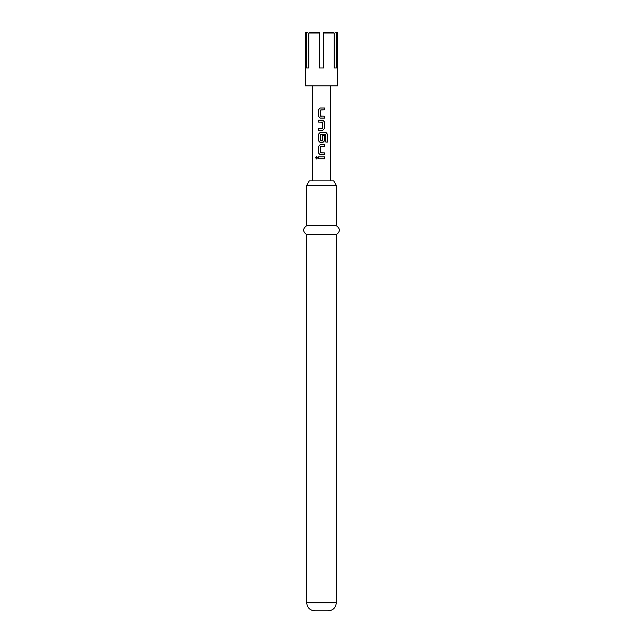<?xml version="1.0" encoding="UTF-8"?>
<svg xmlns="http://www.w3.org/2000/svg" width="643" height="643" viewBox="0 0 643 643"><rect width="100%" height="100%" fill="white"/><g stroke="black" fill="none" stroke-linecap="round" stroke-linejoin="round"><path stroke-width="0.96" d="M317.023 158.805L315.584 157.824L317.023 156.852L317.529 157.824L316.517 158.99M316.509 156.659L317.023 156.852M316.565 158.99L315.705 157.824L316.565 156.659M309.572 32.15L319.258 32.15L319.258 33.042L308.793 33.042L309.572 32.15L308.793 33.042L308.793 67.981L306.55 67.981L308.793 67.981M337.623 33.042L336.45 33.042L335.662 32.15L336.731 32.15L337.623 33.042L337.623 85.897L305.377 85.897L305.377 33.042L306.55 33.042L306.55 67.981M319.258 33.042L319.258 67.981L323.742 67.981L323.742 33.042L334.207 33.042L333.428 32.15L334.207 33.042L334.207 67.981L336.45 67.981L336.45 33.042M306.719 185.337L309.307 180.86L333.693 180.86L336.281 185.337L306.719 185.337L306.719 225.645L336.281 225.645L336.281 185.337M336.281 234.607L336.281 602.788L306.719 602.788L306.719 234.607L336.281 234.607C340.38 231.673 340.38 228.691 336.281 225.645M306.719 602.788C307.153 607.643 309.838 610.328 314.781 610.85L328.219 610.85C333.162 610.328 335.847 607.643 336.281 602.788M320.174 118.079L318.478 116.319L318.478 109.736L320.174 107.984L324.538 107.984L324.538 109.865L320.302 109.985L320.302 116.07L324.538 116.198L324.538 118.079L320.174 118.079M324.538 128.552L322.818 130.304L318.486 130.304L318.478 128.423L322.698 128.295L322.698 122.218L318.478 122.09L318.478 120.209L322.818 120.209L324.538 121.961L324.538 128.552L322.794 130.304M325.848 134.652L320.302 134.652L320.302 140.729L322.698 140.729L322.698 135.384L324.538 135.384L324.538 140.777L322.818 142.529L320.182 142.529L318.486 140.777L318.486 134.194L320.182 132.434L325.961 132.434L327.4 134.194L327.4 142.095L325.848 142.095L325.848 134.652M320.174 154.762L318.478 153.002L318.486 146.419L320.182 144.667L324.538 144.667L324.538 146.548L320.302 146.668L320.302 152.753L324.538 152.881L324.538 154.762L320.174 154.762L318.478 153.002M318.47 158.765L318.478 156.892L324.538 156.892L324.53 158.773L318.47 158.765L318.542 156.892M333.428 32.15L323.742 32.15L323.742 33.042M306.55 33.042L307.338 32.15L306.269 32.15L305.377 33.042M334.207 67.981L336.45 67.981M321.5 158.773L318.534 158.765M321.5 156.892L324.538 156.892M324.474 156.892L324.474 158.773M321.5 154.762L320.206 154.762M321.5 152.881L324.538 152.881M324.482 152.881L324.474 154.762M321.5 146.548L320.431 146.548M321.17 144.667L324.538 144.667M324.482 144.667L324.482 146.548M318.542 153.002L318.486 146.419M318.542 146.419L320.206 144.667M324.225 132.434L325.872 132.434L327.4 134.194M327.287 134.194L327.287 142.095M321.5 142.529L320.206 142.529L318.542 140.777L318.486 134.194M318.542 134.194L320.206 132.434M324.538 135.384L324.538 140.777M324.482 140.777L322.794 142.529M321.5 140.857L322.569 140.857M321.5 134.524L320.431 134.524M322.794 120.209L324.538 121.961M324.482 121.961L324.482 128.552M318.542 122.09L318.478 120.209M318.542 120.209L321.5 120.209M321.5 122.09L322.569 122.09M318.542 130.304L318.478 128.423M318.542 128.423L321.5 128.423M320.206 118.079L318.478 116.319M324.482 116.198L324.538 118.079M324.482 118.079L321.5 118.079M322.111 116.198L320.431 116.198M324.474 107.984L324.538 109.865M324.474 109.865L321.5 109.865M318.542 116.319L318.542 109.736L320.174 107.984M320.206 107.984L321.5 107.984M330.462 85.897L330.462 180.86M312.538 85.897L312.538 180.86M306.719 234.607C302.62 231.673 302.62 228.691 306.719 225.645"/></g></svg>
